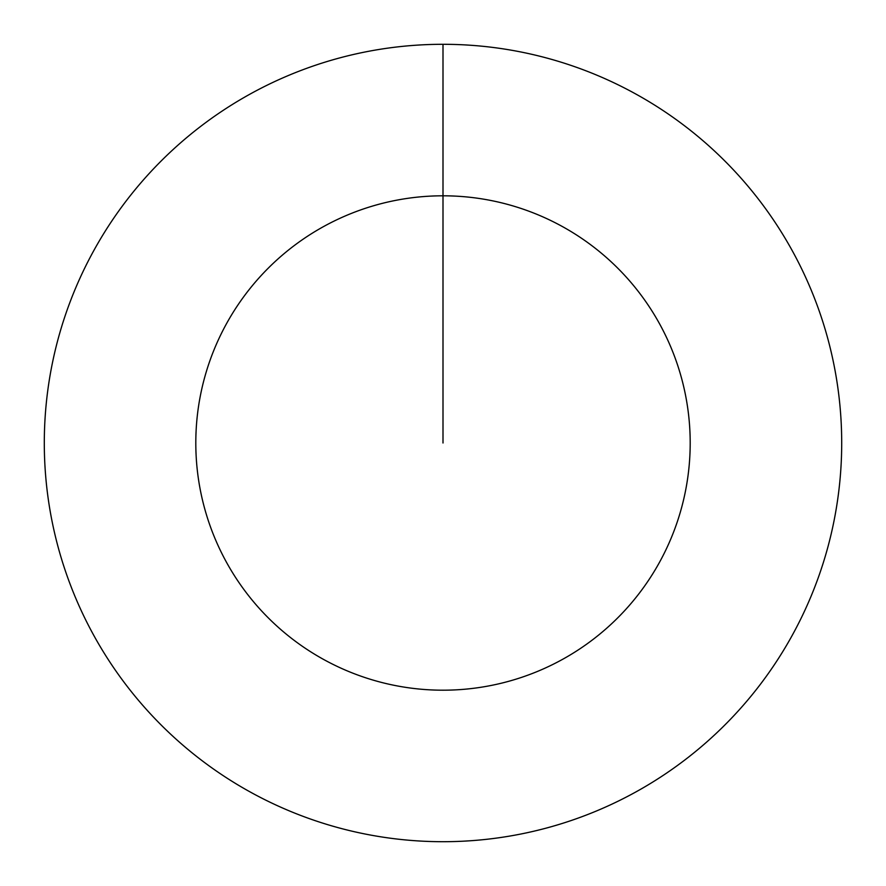 <?xml version="1.0" encoding="UTF-8"?>
<svg xmlns="http://www.w3.org/2000/svg" width="886" height="886" viewBox="0 0 886 886"><rect width="100%" height="100%" fill="white"/><g stroke="black" fill="none" stroke-linecap="round" stroke-linejoin="round"><path stroke-width="1.33" d="M443 44.3A398.7 398.7 0 0 1 841.7 443A398.7 398.7 0 0 1 443 841.7A398.7 398.7 0 0 1 44.3 443A398.7 398.7 0 0 1 443 44.3L443 195.806A247.194 247.194 0 0 1 690.194 443A247.194 247.194 0 0 1 443 690.194A247.194 247.194 0 0 1 195.806 443A247.194 247.194 0 0 1 443 195.806L443 443"/></g></svg>
